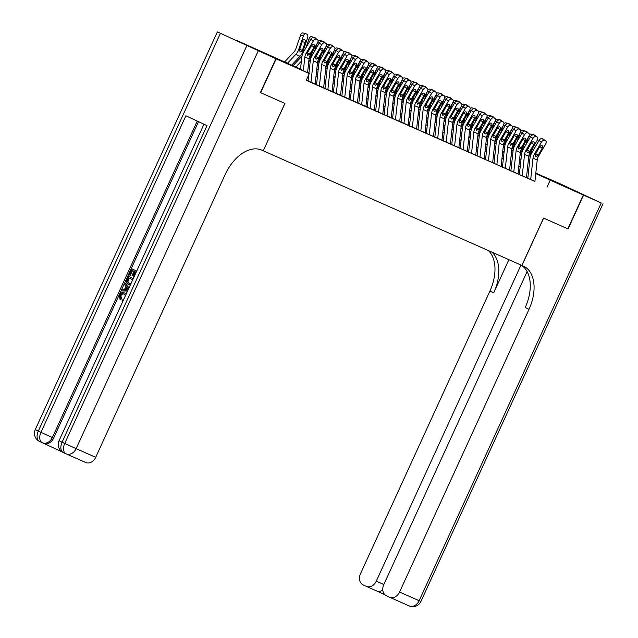 <?xml version="1.0" encoding="UTF-8"?>
<svg xmlns="http://www.w3.org/2000/svg" width="638" height="638" viewBox="0 0 638 638"><rect width="100%" height="100%" fill="white"/><g stroke="black" fill="none" stroke-linecap="round" stroke-linejoin="round"><path stroke-width="0.96" d="M561.025 184.876L542.228 176.2L561.025 184.876M275.823 58.449L257.026 49.764L275.823 58.449M527.116 271.573L383.773 584.663A8.924 6.994 -66.1 0 0 386.397 595.74L389.515 597.192A8.924 6.994 -66.1 0 0 389.611 597.24A8.924 6.994 -66.1 0 0 399.571 592.04L419.134 600.709L601.227 202.972L583.571 195.14L568.083 228.962L543.536 218.076L521.86 265.432L263.271 150.799L284.947 103.444L260.655 92.677L276.142 58.855L237.049 40.601L300.514 69.111M527.371 169.301L528.719 169.899M535.816 173.042L583.315 195.029L535.76 173.608M527.873 178.345L534.899 181.503A5.208 4.083 -66.1 0 0 534.915 181.407L537.228 160.034A7.441 5.83 113.9 0 1 538.448 156.366L545.657 144.005A2.975 1.834 124.2 0 0 545.642 140.791A2.975 1.834 124.2 0 0 545.466 140.695L544.621 140.32A2.975 1.834 124.2 0 0 541.439 142.13L539.006 140.488A2.975 1.834 -55.8 0 1 542.196 138.669L544.621 140.32M519.428 174.597L526.454 177.763M510.974 170.848L518 174.014A5.208 4.083 -66.1 0 0 518.016 173.911L520.329 152.546A7.441 5.83 113.9 0 1 521.549 148.869L528.758 136.516A2.975 1.834 124.2 0 0 528.742 133.302A2.975 1.834 124.2 0 0 528.567 133.206L527.722 132.832A2.975 1.834 124.2 0 0 524.532 134.642L522.107 132.991A2.975 1.834 -55.8 0 1 525.289 131.181L527.722 132.832M502.521 167.108L509.547 170.266A5.208 4.083 -66.1 0 0 509.563 170.163L511.883 148.798A7.441 5.83 113.9 0 1 513.104 145.121L520.313 132.768A2.975 1.834 124.2 0 0 520.289 129.554A2.975 1.834 124.2 0 0 520.114 129.458L519.268 129.083A2.975 1.834 124.2 0 0 516.086 130.894L513.662 129.243A2.975 1.834 -55.8 0 1 516.844 127.433L519.268 129.083M494.075 163.36L501.101 166.518A5.208 4.083 -66.1 0 0 501.109 166.422L503.43 145.057A7.441 5.83 113.9 0 1 504.65 141.381L511.859 129.02A2.975 1.834 124.2 0 0 511.843 125.806A2.975 1.834 124.2 0 0 511.66 125.71L510.815 125.335A2.975 1.834 124.2 0 0 507.633 127.145L505.208 125.503A2.975 1.834 -55.8 0 1 508.39 123.684L510.815 125.335M485.622 159.612L492.648 162.778M477.176 155.871L484.202 159.029M468.723 152.123L475.749 155.281M460.269 148.375L467.295 151.533M451.824 144.627L458.85 147.793M443.37 140.886L450.396 144.044M434.917 137.138L441.943 140.296M426.471 133.39L433.497 136.548M418.018 129.642L425.044 132.808A5.208 4.083 -66.1 0 0 425.06 132.704L427.372 111.339A7.441 5.83 113.9 0 1 428.592 107.662L435.802 95.301A2.975 1.834 124.2 0 0 435.786 92.095A2.975 1.834 124.2 0 0 435.61 91.992L434.765 91.617A2.975 1.834 124.2 0 0 431.583 93.435L429.151 91.784A2.975 1.834 -55.8 0 1 432.333 89.974L434.765 91.617M409.572 125.901L416.598 129.059M401.119 122.153L408.145 125.311A5.208 4.083 -66.1 0 0 408.153 125.215L410.473 103.842A7.441 5.83 113.9 0 1 411.693 100.174L418.903 87.813A2.975 1.834 124.2 0 0 418.887 84.599A2.975 1.834 124.2 0 0 418.703 84.503L417.866 84.128A2.975 1.834 124.2 0 0 414.676 85.939L412.252 84.296A2.975 1.834 -55.8 0 1 415.434 82.477L417.866 84.128M392.665 118.405L399.691 121.571A5.208 4.083 -66.1 0 0 399.707 121.467L402.02 100.102A7.441 5.83 113.9 0 1 403.24 96.426L410.449 84.064A2.975 1.834 124.2 0 0 410.433 80.859A2.975 1.834 124.2 0 0 410.258 80.755L409.413 80.38A2.975 1.834 124.2 0 0 406.231 82.19L403.798 80.547A2.975 1.834 -55.8 0 1 406.988 78.737L409.413 80.38M384.22 114.657L391.246 117.823A5.208 4.083 -66.1 0 0 391.254 117.719L393.574 96.354A7.441 5.83 113.9 0 1 394.794 92.677L402.004 80.324A2.975 1.834 124.2 0 0 401.988 77.11A2.975 1.834 124.2 0 0 401.804 77.007L400.959 76.64A2.975 1.834 124.2 0 0 397.777 78.45L395.353 76.799A2.975 1.834 -55.8 0 1 398.535 74.989L400.959 76.64M375.766 110.916L382.792 114.074A5.208 4.083 -66.1 0 0 382.808 113.971L385.121 92.606A7.441 5.83 113.9 0 1 386.341 88.929L393.55 76.576A2.975 1.834 124.2 0 0 393.534 73.362A2.975 1.834 124.2 0 0 393.359 73.266L392.514 72.892A2.975 1.834 124.2 0 0 389.324 74.702L386.899 73.051A2.975 1.834 -55.8 0 1 390.081 71.241L392.514 72.892M367.313 107.168L374.339 110.326A5.208 4.083 -66.1 0 0 374.354 110.23L376.667 88.857A7.441 5.83 113.9 0 1 377.895 85.189L385.105 72.828A2.975 1.834 124.2 0 0 385.081 69.614A2.975 1.834 124.2 0 0 384.905 69.518L384.06 69.143A2.975 1.834 124.2 0 0 380.878 70.954L378.446 69.311A2.975 1.834 -55.8 0 1 381.636 67.492L384.06 69.143M358.867 103.42L365.893 106.586A5.208 4.083 -66.1 0 0 365.901 106.482L368.222 85.117A7.441 5.83 113.9 0 1 369.442 81.441L376.651 69.079A2.975 1.834 124.2 0 0 376.635 65.873A2.975 1.834 124.2 0 0 376.452 65.77L375.607 65.395A2.975 1.834 124.2 0 0 372.425 67.205L370 65.562A2.975 1.834 -55.8 0 1 373.182 63.752L375.607 65.395M350.414 99.672L357.44 102.838A5.208 4.083 -66.1 0 0 357.455 102.734L359.768 81.369A7.441 5.83 113.9 0 1 360.988 77.692L368.198 65.339A2.975 1.834 124.2 0 0 368.182 62.125A2.975 1.834 124.2 0 0 368.006 62.03L367.161 61.655A2.975 1.834 124.2 0 0 363.971 63.465L361.547 61.814A2.975 1.834 -55.8 0 1 364.729 60.004L367.161 61.655M341.968 95.931L348.994 99.089A5.208 4.083 -66.1 0 0 349.002 98.986L351.323 77.621A7.441 5.83 113.9 0 1 352.543 73.944L359.752 61.591A2.975 1.834 124.2 0 0 359.728 58.377A2.975 1.834 124.2 0 0 359.553 58.281L358.708 57.906A2.975 1.834 124.2 0 0 355.526 59.717L353.101 58.066A2.975 1.834 -55.8 0 1 356.283 56.256L358.708 57.906M333.514 92.183L340.54 95.341A5.208 4.083 -66.1 0 0 340.548 95.245L342.869 73.88A7.441 5.83 113.9 0 1 344.089 70.204L351.299 57.843A2.975 1.834 124.2 0 0 351.283 54.629A2.975 1.834 124.2 0 0 351.099 54.533L350.254 54.158A2.975 1.834 124.2 0 0 347.072 55.969L344.648 54.326A2.975 1.834 -55.8 0 1 347.83 52.507L350.254 54.158M325.061 88.435L332.087 91.601M316.615 84.695L323.641 87.853M308.162 80.946L315.188 84.104M300.498 69.279L309.31 73.561L306.208 80.324L534.915 181.423M527.817 178.185L526.47 177.587M519.364 174.437L518.016 173.847M510.918 170.697L509.571 170.099M502.465 166.949L501.117 166.351M494.019 163.2L492.672 162.602M485.566 159.46L484.218 158.862M477.112 155.712L475.765 155.114M468.667 151.964L467.319 151.365M460.213 148.215L458.866 147.617M451.76 144.475L450.412 143.877M443.314 140.727L441.967 140.129M434.861 136.979L433.513 136.38M426.415 133.23L425.067 132.632M417.962 129.49L416.614 128.892M409.508 125.742L408.161 125.144M401.063 121.994L399.715 121.395M392.609 118.245L391.261 117.655M384.156 114.505L382.808 113.907M375.71 110.757L374.362 110.159M367.257 107.009L365.909 106.41M358.811 103.26L357.463 102.67M350.358 99.52L349.01 98.922M341.904 95.772L340.556 95.174M333.459 92.024L332.111 91.425M325.005 88.275L323.657 87.685M316.552 84.535L315.204 83.937M308.106 80.787L306.758 80.189M306.28 80.173L306.734 80.356M260.655 92.677L284.867 103.412L263.271 150.799M567.828 228.851L583.315 195.029M547.053 187.086L550.147 180.323M309.31 73.561L276.142 58.855M528.663 170.426L527.315 169.828M520.209 166.678L518.861 166.079M511.756 162.929L510.408 162.331M503.31 159.181L501.962 158.591M494.857 155.441L493.509 154.843M486.411 151.692L485.063 151.094M477.958 147.944L476.61 147.346M469.504 144.204L468.156 143.606M461.059 140.456L459.711 139.858M452.605 136.707L451.257 136.109M444.152 132.959L442.804 132.361M435.706 129.219L434.358 128.621M427.253 125.471L425.905 124.873M418.807 121.722L417.459 121.124M410.354 117.974L409.006 117.376M401.9 114.234L400.552 113.636M393.455 110.486L392.107 109.888M385.001 106.737L383.653 106.139M376.548 102.989L375.2 102.399M368.102 99.249L366.754 98.651M359.649 95.501L358.301 94.903M351.195 91.752L349.855 91.154M342.75 88.004L341.402 87.414M334.296 84.264L332.948 83.666M325.851 80.516L324.503 79.917M317.397 76.767L316.049 76.169M308.944 73.019L307.596 72.429M307.62 72.261L308.967 72.852M316.065 76.002L317.413 76.6M324.519 79.75L325.866 80.348M332.972 83.498L334.32 84.096M341.418 87.246L342.766 87.837M349.871 90.987L351.219 91.585M358.317 94.735L359.665 95.333M366.77 98.483L368.118 99.081M375.224 102.224L376.572 102.822M383.669 105.972L385.017 106.57M392.123 109.72L393.471 110.318M400.576 113.468L401.924 114.066M409.022 117.209L410.37 117.807M417.475 120.957L418.823 121.555M425.921 124.705L427.269 125.303M434.374 128.453L435.722 129.051M442.828 132.194L444.176 132.792M451.273 135.942L452.621 136.54M459.727 139.69L461.075 140.288M468.18 143.438L469.528 144.036M476.626 147.179L477.974 147.777M485.079 150.927L486.427 151.525M493.525 154.675L494.873 155.273M501.978 158.423L503.326 159.014M510.432 162.164L511.78 162.762M518.877 165.912L520.225 166.51M303.353 70.778L304.844 57.021A7.441 5.83 113.9 0 1 306.065 53.345L313.274 40.984L310.842 39.341A2.975 1.834 -55.8 0 1 314.032 37.53L316.456 39.173A2.975 1.834 124.2 0 0 313.274 40.984M300.482 69.438L301.806 57.213A11.157 8.749 113.9 0 1 303.632 51.694L310.842 39.341M307.564 72.748L309.063 58.895A7.441 5.83 113.9 0 1 310.291 55.219L317.501 42.858A2.975 1.834 124.2 0 0 317.477 39.652A2.975 1.834 124.2 0 0 317.301 39.548L316.456 39.173M306.734 80.372A5.208 4.083 -66.1 0 0 306.75 80.26L306.91 78.801M317.301 39.548L314.032 37.53M307.077 53.217L307.325 52.842L310.084 53.927L314.048 47.132L311.639 45.497M311.519 45.657L307.301 52.882M310.084 53.927L307.604 55.442L306.974 53.744L311.344 45.936A2.385 1.467 -55.8 0 1 313.888 44.485A2.385 1.467 -55.8 0 1 314.032 44.564A2.385 1.467 -55.8 0 1 314.048 47.132M291.662 65.188L300.012 56.272A11.157 8.749 -66.1 0 0 302.978 51.287L307.636 37.738A2.975 1.834 105.9 0 0 306.91 34.181L306.065 33.806A2.975 1.834 105.9 0 0 305.913 33.75A2.975 1.834 105.9 0 0 303.409 35.864L300.594 35.066A2.975 1.834 -74.1 0 1 303.098 32.953A2.975 1.834 -74.1 0 1 303.249 33.009M287.443 63.314L295.785 54.397A11.157 8.749 -66.1 0 0 298.759 49.413L303.409 35.864M284.548 61.998L293.959 51.933A7.441 5.83 -66.1 0 0 295.944 48.616L300.594 35.066M300.115 52.149L299.541 49.764L302.436 41.255A2.385 1.467 -74.1 0 1 304.438 39.564A2.385 1.467 -74.1 0 1 304.557 39.612A2.385 1.467 -74.1 0 1 305.139 42.459L302.197 50.944L300.043 52.109M299.254 50.083L302.324 41.653A2.385 1.467 105.9 0 0 302.444 41.231M124.625 294.365C123.182 293.576 121.946 294.014 120.901 295.681L121.451 298.696L120.718 299.74L120.04 299.445L119.45 295.147C120.757 292.73 122.432 291.989 124.466 292.922L126.228 293.966M127.696 290.761L121.459 290.968L122.01 289.756L124.386 289.74L125.973 286.279L124.442 284.444L125 283.232L129.043 287.81M127.544 291.087L121.459 290.968M136.173 272.243L134.77 271.589L132.816 275.855L132.082 275.512L134.036 271.246L131.843 270.217L129.65 275.002L128.924 274.667L131.635 268.734L136.699 271.078M135.439 271.9L133.494 276.15L132.816 275.855M132.513 270.528L130.327 275.305L129.65 275.002M198.498 121.667L53.616 438.115A8.924 6.994 113.9 0 1 43.663 443.314A8.924 6.994 113.9 0 1 43.559 443.274L42.491 442.796M43.615 443.29L62.739 452.222M130.455 284.731L128.366 284.381C126.332 283.447 125.838 281.693 126.874 279.133L128.206 276.222L133.27 278.575M130.311 285.05L128.533 284.46M263.183 150.759L261.747 150.121A37.203 23.104 115 0 0 225.142 174.581L95.684 457.326A8.924 6.994 113.9 0 1 85.731 462.526A8.924 6.994 113.9 0 1 85.628 462.486L66.264 453.897M275.887 58.744L217.351 31.9L275.887 58.744L260.4 92.566M258.223 50.912L76.121 448.658L64.717 443.45L62.069 442.214L207.007 125.646L185.881 115.773L40.944 432.341L35.25 429.645L217.351 31.9M131.635 268.734L136.699 271.094M128.206 276.222L133.27 278.591M132.744 279.731L128.413 277.713L127.648 279.388L127.217 281.51L128.9 283.24L131.053 283.431M129.083 278.024L127.895 281.813L129.578 283.543M127.648 279.388L128.326 279.683M127.217 281.51L127.895 281.813M125 283.232L128.884 288.169M127.919 288.615L126.547 286.964L125.279 289.74L128.836 289.716L127.919 288.615M127.066 287.594L126.093 289.732M125.471 295.609L123.947 294.07C122.512 293.273 121.268 293.711 120.231 295.378L120.901 295.681M120.231 295.378L120.773 298.393L121.451 298.696M123.27 300.418L122.687 300.426L123.014 299.19L123.868 299.11M122.687 300.426L123.174 300.642M125.08 293.193L126.053 294.341M120.773 298.393L120.04 299.445M568.083 228.962L543.624 218.116L521.94 265.464L523.375 266.102A37.203 23.104 -65 0 1 523.639 266.221A37.203 23.104 -65 0 1 529.022 309.294L399.571 592.04M520.991 265.057L376.268 581.162A8.924 6.994 -66.1 0 1 366.316 586.362A8.924 6.994 -66.1 0 1 366.212 586.314L363.102 584.863A8.924 6.994 -66.1 0 1 360.478 573.777L489.928 291.032A37.203 23.104 -65 0 0 488.421 250.606M492.034 252.209A37.203 23.104 -65 0 1 493.732 292.81L508.893 259.682M601.227 202.972L562.142 184.709L544.477 176.886L583.571 195.14M520.951 265.025A37.203 23.104 -65 0 1 525.218 307.516L529.022 309.294M366.411 586.402L378.932 591.952L382.808 590.086M310.961 82.246A5.208 4.083 -66.1 0 0 310.977 82.135L313.29 60.762A7.441 5.83 113.9 0 1 314.51 57.093L321.719 44.732L319.295 43.081A2.975 1.834 -55.8 0 1 322.477 41.271L324.909 42.921A2.975 1.834 124.2 0 0 321.719 44.732M308.912 73.37L310.251 60.953A11.157 8.749 113.9 0 1 312.086 55.442L319.295 43.081M308.066 81.146L308.76 74.758M315.188 84.12A5.208 4.083 -66.1 0 0 315.204 84.001L317.517 62.636A7.441 5.83 113.9 0 1 318.737 58.959L325.946 46.606A2.975 1.834 124.2 0 0 325.93 43.392A2.975 1.834 124.2 0 0 325.755 43.296L324.909 42.921M325.755 43.296L322.477 41.271M315.531 56.965L315.778 56.591L318.529 57.675L322.501 50.88L320.093 49.246M319.965 49.405L315.754 56.63M318.529 57.675L316.049 59.19L315.427 57.492L319.798 49.676A2.385 1.467 -55.8 0 1 322.342 48.233A2.385 1.467 -55.8 0 1 322.485 48.305A2.385 1.467 -55.8 0 1 322.501 50.88M319.415 85.994A5.208 4.083 -66.1 0 0 319.423 85.875L321.743 64.51A7.441 5.83 113.9 0 1 322.964 60.833L330.173 48.48L327.749 46.829A2.975 1.834 -55.8 0 1 330.931 45.019L333.355 46.67A2.975 1.834 124.2 0 0 330.173 48.48M316.52 84.894L318.705 64.701A11.157 8.749 113.9 0 1 320.539 59.19L327.749 46.829M323.633 87.869A5.208 4.083 -66.1 0 0 323.649 87.749L325.97 66.384A7.441 5.83 113.9 0 1 327.19 62.707L334.4 50.354A2.975 1.834 124.2 0 0 334.384 47.14A2.975 1.834 124.2 0 0 334.2 47.045L333.355 46.67M334.2 47.045L330.931 45.019M323.976 60.714L324.224 60.339L326.983 61.423L330.947 54.621L328.538 52.986M328.418 53.153L324.2 60.379M326.983 61.423L324.503 62.931L323.873 61.24L328.243 53.425A2.385 1.467 -55.8 0 1 330.795 51.973A2.385 1.467 -55.8 0 1 330.931 52.053A2.385 1.467 -55.8 0 1 330.947 54.621M327.86 89.743A5.208 4.083 -66.1 0 0 327.876 89.623L330.197 68.258A7.441 5.83 113.9 0 1 331.417 64.582L338.626 52.228L336.194 50.577A2.975 1.834 -55.8 0 1 339.384 48.767L341.809 50.41A2.975 1.834 124.2 0 0 338.626 52.228M324.965 88.642L327.158 68.449A11.157 8.749 113.9 0 1 328.985 62.931L336.194 50.577L334.543 50.091M332.087 91.617A5.208 4.083 -66.1 0 0 332.103 91.497L334.416 70.132A7.441 5.83 113.9 0 1 335.636 66.456L342.845 54.094A2.975 1.834 124.2 0 0 342.829 50.888A2.975 1.834 124.2 0 0 342.654 50.785L341.809 50.41M342.654 50.785L339.384 48.767M332.43 64.462L332.677 64.079L335.436 65.164L339.4 58.369L336.992 56.734M336.872 56.902L332.653 64.127M335.436 65.164L332.948 66.679L332.326 64.988L336.697 57.173A2.385 1.467 -55.8 0 1 339.241 55.721A2.385 1.467 -55.8 0 1 339.384 55.801A2.385 1.467 -55.8 0 1 339.4 58.369M336.314 93.483A5.208 4.083 -66.1 0 0 336.33 93.371L338.642 72.006A7.441 5.83 113.9 0 1 339.863 68.33L347.072 55.969M333.419 92.382L335.604 72.19A11.157 8.749 113.9 0 1 337.438 66.679L344.648 54.326L342.989 53.839M351.099 54.533L347.83 52.507M340.875 68.202L341.131 67.827L343.882 68.912L347.854 62.117L345.445 60.482M345.317 60.642L341.107 67.867M343.882 68.912L341.402 70.427L340.772 68.729L345.142 60.913A2.385 1.467 -55.8 0 1 347.694 59.47A2.385 1.467 -55.8 0 1 347.838 59.549A2.385 1.467 -55.8 0 1 347.854 62.117M309.015 59.382A11.157 8.749 -66.1 0 0 311.432 55.035L312.915 50.705M300.115 68.936L300.586 68.425M295.888 67.062L301.375 61.2M306.033 47.587L309.047 38.814A2.975 1.834 -74.1 0 1 311.551 36.701A2.975 1.834 -74.1 0 1 311.703 36.749M292.978 65.77L301.957 56.16M310.818 54.278L310.228 55.323M313.864 37.467A2.975 1.834 105.9 0 1 314.367 37.498A2.975 1.834 105.9 0 1 314.51 37.554L315.355 37.929A2.975 1.834 105.9 0 1 316.089 38.703M317.461 63.13A11.157 8.749 -66.1 0 0 319.885 58.784L321.369 54.453M308.569 72.676L309.039 72.174M308.226 66.655L309.821 64.948M314.478 51.335L317.245 43.296M308.768 61.671L310.411 59.908M319.271 58.018L318.673 59.071M322.318 41.215A2.975 1.834 105.9 0 1 322.812 41.247A2.975 1.834 105.9 0 1 322.964 41.295L323.809 41.669A2.975 1.834 105.9 0 1 324.535 42.451M318.011 41.51A2.975 1.834 -74.1 0 1 319.997 40.441A2.975 1.834 -74.1 0 1 320.148 40.497M325.914 66.878A11.157 8.749 -66.1 0 0 328.331 62.532L329.822 58.202M317.014 76.424L317.493 75.922M316.679 70.403L318.274 68.697M322.932 55.083L325.691 47.045M317.214 65.411L318.864 63.656M327.717 61.766L327.127 62.819M330.763 44.963A2.975 1.834 105.9 0 1 331.266 44.987A2.975 1.834 105.9 0 1 331.417 45.043L332.262 45.418A2.975 1.834 105.9 0 1 332.988 46.191M326.465 45.258A2.975 1.834 -74.1 0 1 328.45 44.189A2.975 1.834 -74.1 0 1 328.602 44.245M334.368 70.619A11.157 8.749 -66.1 0 0 336.784 66.272L338.268 61.942M325.468 80.173L325.938 79.67M325.125 74.144L326.72 72.437M331.385 58.832L334.145 50.793M325.667 69.159L327.31 67.405M336.17 65.515L335.58 66.567M339.217 48.703A2.975 1.834 105.9 0 1 339.719 48.735A2.975 1.834 105.9 0 1 339.863 48.791L340.708 49.166A2.975 1.834 105.9 0 1 341.442 49.939M334.91 49.006A2.975 1.834 -74.1 0 1 336.904 47.938A2.975 1.834 -74.1 0 1 337.047 47.994M344.759 97.231A5.208 4.083 -66.1 0 0 344.775 97.12L347.096 75.747A7.441 5.83 113.9 0 1 348.316 72.078L355.526 59.717M341.864 96.131L344.057 75.938A11.157 8.749 113.9 0 1 345.892 70.427L353.101 58.066L351.442 57.58M359.553 58.281L356.283 56.256M349.329 71.95L349.576 71.576L352.336 72.66L356.299 65.866L353.891 64.223M353.771 64.39L349.552 71.615M352.336 72.66L349.855 74.175L349.225 72.477L353.596 64.661A2.385 1.467 -55.8 0 1 356.14 63.21A2.385 1.467 -55.8 0 1 356.283 63.29A2.385 1.467 -55.8 0 1 356.299 65.866M342.813 74.367A11.157 8.749 -66.1 0 0 345.238 70.02L346.721 65.69M333.921 83.921L334.392 83.411M333.578 77.892L335.173 76.185M339.831 62.572L342.59 54.533M334.121 72.907L335.763 71.145M344.616 69.255L344.026 70.308M347.662 52.452A2.975 1.834 105.9 0 1 348.165 52.483A2.975 1.834 105.9 0 1 348.316 52.539L349.161 52.914A2.975 1.834 105.9 0 1 349.887 53.688M343.364 52.755A2.975 1.834 -74.1 0 1 345.349 51.686A2.975 1.834 -74.1 0 1 345.501 51.734M353.213 100.979A5.208 4.083 -66.1 0 0 353.229 100.86L355.541 79.495A7.441 5.83 113.9 0 1 356.77 75.818L363.971 63.465M350.318 99.879L352.511 79.686A11.157 8.749 113.9 0 1 354.337 74.175L361.547 61.814L359.888 61.328M368.006 62.03L364.729 60.004M357.782 75.699L358.03 75.324L360.789 76.408L364.753 69.606L362.344 67.971M362.224 68.138L358.006 75.364M360.789 76.408L358.301 77.916L357.679 76.225L362.049 68.41A2.385 1.467 -55.8 0 1 364.593 66.958A2.385 1.467 -55.8 0 1 364.737 67.038A2.385 1.467 -55.8 0 1 364.753 69.606M351.267 78.115A11.157 8.749 -66.1 0 0 353.683 73.769L355.175 69.438M342.367 87.661L342.837 87.159M342.024 81.64L343.627 79.933M348.284 66.32L351.044 58.281M342.566 76.656L344.217 74.893M353.069 73.003L352.479 74.056M356.116 56.2A2.975 1.834 105.9 0 1 356.618 56.232A2.975 1.834 105.9 0 1 356.77 56.28L357.615 56.654A2.975 1.834 105.9 0 1 358.341 57.436M351.817 56.495A2.975 1.834 -74.1 0 1 353.803 55.426A2.975 1.834 -74.1 0 1 353.954 55.482M361.666 104.728A5.208 4.083 -66.1 0 0 361.674 104.608L363.995 83.243A7.441 5.83 113.9 0 1 365.215 79.567L372.425 67.205M358.771 103.619L360.956 83.434A11.157 8.749 113.9 0 1 362.791 77.916L370 65.562L368.341 65.076M376.452 65.77L373.182 63.752M366.228 79.447L366.483 79.064L369.235 80.149L373.198 73.354L370.79 71.719M370.67 71.887L366.459 79.112M369.235 80.149L366.754 81.664L366.124 79.973L370.495 72.158A2.385 1.467 -55.8 0 1 373.047 70.706A2.385 1.467 -55.8 0 1 373.19 70.786A2.385 1.467 -55.8 0 1 373.198 73.354M359.72 81.863A11.157 8.749 -66.1 0 0 362.137 77.509L363.62 73.187M350.82 91.409L351.291 90.907M350.477 85.388L352.072 83.682M356.738 70.068L359.497 62.03M351.02 80.396L352.662 78.641M361.523 76.751L360.925 77.804M364.569 59.948A2.975 1.834 105.9 0 1 365.064 59.972A2.975 1.834 105.9 0 1 365.215 60.028L366.06 60.403A2.975 1.834 105.9 0 1 366.786 61.176M360.263 60.243A2.975 1.834 -74.1 0 1 362.248 59.175A2.975 1.834 -74.1 0 1 362.4 59.23M370.112 108.468A5.208 4.083 -66.1 0 0 370.128 108.356L372.448 86.991A7.441 5.83 113.9 0 1 373.669 83.315L380.878 70.954M367.217 107.367L369.41 87.175A11.157 8.749 113.9 0 1 371.236 81.664L378.446 69.311L376.795 68.824M384.905 69.518L381.636 67.492M374.681 83.187L374.929 82.812L377.688 83.897L381.652 77.102L379.243 75.467M379.124 75.627L374.929 82.812M377.688 83.897L375.208 85.412L374.578 83.714L378.948 75.898A2.385 1.467 -55.8 0 1 381.492 74.455A2.385 1.467 -55.8 0 1 381.636 74.534A2.385 1.467 -55.8 0 1 381.652 77.102M368.166 85.604A11.157 8.749 -66.1 0 0 370.582 81.257L372.074 76.927M359.266 95.158L359.744 94.647M358.931 89.129L360.526 87.422M365.183 73.817L367.943 65.77M359.465 84.144L361.116 82.39M369.968 80.5L369.378 81.544M373.015 63.688A2.975 1.834 105.9 0 1 373.517 63.72A2.975 1.834 105.9 0 1 373.669 63.776L374.514 64.151A2.975 1.834 105.9 0 1 375.24 64.924M368.716 63.991A2.975 1.834 -74.1 0 1 370.702 62.923A2.975 1.834 -74.1 0 1 370.853 62.979M378.565 112.216A5.208 4.083 -66.1 0 0 378.581 112.097L380.894 90.732A7.441 5.83 113.9 0 1 382.114 87.055L389.324 74.702M375.67 111.116L377.856 90.923A11.157 8.749 113.9 0 1 379.69 85.412L386.899 73.051L385.24 72.565M393.359 73.266L390.081 71.241M383.135 86.935L383.382 86.561L386.134 87.645L390.105 80.843L387.697 79.208M387.569 79.375L383.382 86.561M386.134 87.645L383.653 89.16L383.031 87.462L387.402 79.646A2.385 1.467 -55.8 0 1 389.946 78.195A2.385 1.467 -55.8 0 1 390.089 78.275A2.385 1.467 -55.8 0 1 390.105 80.843M376.619 89.352A11.157 8.749 -66.1 0 0 379.036 85.006L380.519 80.675M367.719 98.906L368.19 98.396M367.376 92.877L368.979 91.17M373.637 77.557L376.396 69.518M367.919 87.892L369.561 86.13M378.422 84.24L377.832 85.293M381.468 67.437A2.975 1.834 105.9 0 1 381.971 67.468A2.975 1.834 105.9 0 1 382.122 67.524L382.959 67.899A2.975 1.834 105.9 0 1 383.693 68.673M377.162 67.732A2.975 1.834 -74.1 0 1 379.155 66.663A2.975 1.834 -74.1 0 1 379.307 66.719M387.019 115.964A5.208 4.083 -66.1 0 0 387.027 115.845L389.347 94.48A7.441 5.83 113.9 0 1 390.568 90.803L397.777 78.45M384.124 114.864L386.309 94.671A11.157 8.749 113.9 0 1 388.143 89.16L395.353 76.799L393.694 76.313M401.804 77.007L398.535 74.989M391.58 90.684L391.836 90.309L394.587 91.386L398.551 84.591L396.142 82.956M396.023 83.123L391.836 90.309M394.587 91.386L392.107 92.901L391.477 91.21L395.847 83.395A2.385 1.467 -55.8 0 1 398.399 81.943A2.385 1.467 -55.8 0 1 398.535 82.023A2.385 1.467 -55.8 0 1 398.551 84.591M385.065 93.1A11.157 8.749 -66.1 0 0 387.489 88.754L388.973 84.423M376.173 102.646L376.643 102.144M375.83 96.625L377.425 94.918M382.082 81.305L384.85 73.266M376.372 91.641L378.015 89.878M386.875 87.988L386.277 89.041M389.922 71.185A2.975 1.834 105.9 0 1 390.416 71.217A2.975 1.834 105.9 0 1 390.568 71.265L391.413 71.639A2.975 1.834 105.9 0 1 392.139 72.421M385.615 71.48A2.975 1.834 -74.1 0 1 387.601 70.411A2.975 1.834 -74.1 0 1 387.752 70.467M395.464 119.713A5.208 4.083 -66.1 0 0 395.48 119.593L397.801 98.228A7.441 5.83 113.9 0 1 399.021 94.552L406.231 82.19M392.569 118.604L394.762 98.419A11.157 8.749 113.9 0 1 396.589 92.901L403.798 80.547L402.147 80.061M410.258 80.755L406.988 78.737M400.034 94.432L400.281 94.049L403.041 95.134L407.004 88.339L404.596 86.704M404.476 86.872L400.281 94.049M403.041 95.134L400.552 96.649L399.93 94.958L404.301 87.143A2.385 1.467 -55.8 0 1 406.845 85.691A2.385 1.467 -55.8 0 1 406.988 85.771A2.385 1.467 -55.8 0 1 407.004 88.339M393.518 96.848A11.157 8.749 -66.1 0 0 395.935 92.494L397.426 88.172M384.618 106.394L385.097 105.892M384.283 100.373L385.878 98.667M390.536 85.053L393.295 77.015M384.818 95.381L386.469 93.627M395.321 91.736L394.731 92.789M398.367 74.925A2.975 1.834 105.9 0 1 398.87 74.957A2.975 1.834 105.9 0 1 399.021 75.013L399.866 75.388A2.975 1.834 105.9 0 1 400.592 76.161M394.069 75.228A2.975 1.834 -74.1 0 1 396.054 74.16A2.975 1.834 -74.1 0 1 396.206 74.215M403.918 123.453A5.208 4.083 -66.1 0 0 403.934 123.341L406.246 101.976A7.441 5.83 113.9 0 1 407.467 98.3L414.676 85.939M401.023 122.352L403.208 102.16A11.157 8.749 113.9 0 1 405.042 96.649L412.252 84.296L410.593 83.809M418.703 84.503L415.434 82.477M408.48 98.172L408.735 97.797L411.486 98.882L415.458 92.087L413.049 90.452M412.922 90.612L408.735 97.797M411.486 98.882L409.006 100.397L408.376 98.699L412.746 90.883A2.385 1.467 -55.8 0 1 415.298 89.44A2.385 1.467 -55.8 0 1 415.442 89.519A2.385 1.467 -55.8 0 1 415.458 92.087M401.972 100.589A11.157 8.749 -66.1 0 0 404.388 96.242L405.872 91.912M393.072 110.143L393.542 109.632M392.729 104.114L394.324 102.407M398.989 88.802L401.749 80.755M393.271 99.129L394.914 97.375M403.774 95.485L403.184 96.529M406.821 78.673A2.975 1.834 105.9 0 1 407.323 78.705A2.975 1.834 105.9 0 1 407.467 78.761L408.312 79.136A2.975 1.834 105.9 0 1 409.046 79.909M402.514 78.976A2.975 1.834 -74.1 0 1 404.508 77.908A2.975 1.834 -74.1 0 1 404.651 77.964M412.371 127.201A5.208 4.083 -66.1 0 0 412.379 127.082L414.7 105.717A7.441 5.83 113.9 0 1 415.92 102.04L423.13 89.687L420.705 88.036A2.975 1.834 -55.8 0 1 423.887 86.226L426.312 87.877A2.975 1.834 124.2 0 0 423.13 89.687M409.468 126.101L411.662 105.908A11.157 8.749 113.9 0 1 413.496 100.397L420.705 88.036L419.046 87.55M416.59 129.075A5.208 4.083 -66.1 0 0 416.606 128.956L418.927 107.591A7.441 5.83 113.9 0 1 420.147 103.914L427.356 91.561A2.975 1.834 124.2 0 0 427.332 88.347A2.975 1.834 124.2 0 0 427.157 88.251L426.312 87.877M427.157 88.251L423.887 86.226M416.933 101.92L417.18 101.546L419.94 102.63L423.903 95.828L421.495 94.193M421.375 94.36L417.18 101.546M419.94 102.63L417.459 104.146L416.829 102.447L421.2 94.631A2.385 1.467 -55.8 0 1 423.744 93.18A2.385 1.467 -55.8 0 1 423.887 93.26A2.385 1.467 -55.8 0 1 423.903 95.828M410.417 104.337A11.157 8.749 -66.1 0 0 412.842 99.991L414.325 95.66M401.525 113.883L401.996 113.381M401.182 107.862L402.777 106.155M407.435 92.542L410.194 84.503M401.725 102.877L403.368 101.115M412.22 99.225L411.63 100.278M415.266 82.422A2.975 1.834 105.9 0 1 415.769 82.454A2.975 1.834 105.9 0 1 415.92 82.509L416.766 82.884A2.975 1.834 105.9 0 1 417.491 83.658M410.968 82.717A2.975 1.834 -74.1 0 1 412.953 81.648A2.975 1.834 -74.1 0 1 413.105 81.704M420.817 130.95A5.208 4.083 -66.1 0 0 420.833 130.83L423.146 109.465A7.441 5.83 113.9 0 1 424.374 105.788L431.583 93.435M417.922 129.849L420.115 109.656A11.157 8.749 113.9 0 1 421.941 104.146L429.151 91.784M435.61 91.992L432.333 89.974M425.386 105.669L425.634 105.294L428.393 106.371L432.357 99.576L429.948 97.941M429.829 98.108L425.634 105.294M428.393 106.371L425.905 107.886L425.283 106.195L429.653 98.38A2.385 1.467 -55.8 0 1 432.197 96.928A2.385 1.467 -55.8 0 1 432.341 97.008A2.385 1.467 -55.8 0 1 432.357 99.576M418.871 108.085A11.157 8.749 -66.1 0 0 421.287 103.739L422.779 99.408M409.971 117.631L410.441 117.129M409.628 111.61L411.231 109.903M415.888 96.29L418.648 88.251M410.17 106.618L411.821 104.863M420.673 102.973L420.083 104.026M423.72 86.17A2.975 1.834 105.9 0 1 424.222 86.194A2.975 1.834 105.9 0 1 424.374 86.25L425.219 86.624A2.975 1.834 105.9 0 1 425.945 87.406M419.421 86.465A2.975 1.834 -74.1 0 1 421.407 85.396A2.975 1.834 -74.1 0 1 421.559 85.452M429.27 134.698A5.208 4.083 -66.1 0 0 429.278 134.578L431.599 113.213A7.441 5.83 113.9 0 1 432.819 109.537L440.029 97.175L437.604 95.533A2.975 1.834 -55.8 0 1 440.786 93.722L443.211 95.365A2.975 1.834 124.2 0 0 440.029 97.175M426.375 133.589L428.561 113.404A11.157 8.749 113.9 0 1 430.395 107.886L437.604 95.533M433.497 136.564A5.208 4.083 -66.1 0 0 433.505 136.452L435.826 115.087A7.441 5.83 113.9 0 1 437.046 111.411L444.255 99.049A2.975 1.834 124.2 0 0 444.239 95.844A2.975 1.834 124.2 0 0 444.056 95.74L443.211 95.365M444.056 95.74L440.786 93.722M433.832 109.417L434.087 109.034L436.839 110.119L440.802 103.324L438.394 101.689M438.274 101.849L434.063 109.074M436.839 110.119L434.358 111.634L433.728 109.935L438.099 102.128A2.385 1.467 -55.8 0 1 440.651 100.676A2.385 1.467 -55.8 0 1 440.794 100.756A2.385 1.467 -55.8 0 1 440.802 103.324M427.324 111.833A11.157 8.749 -66.1 0 0 429.741 107.479L431.224 103.157M418.424 121.379L418.895 120.877M418.081 115.358L419.676 113.652M424.342 100.038L427.101 92M418.624 110.366L420.267 108.612M429.127 106.721L428.537 107.774M432.173 89.91A2.975 1.834 105.9 0 1 432.668 89.942A2.975 1.834 105.9 0 1 432.819 89.998L433.665 90.373A2.975 1.834 105.9 0 1 434.39 91.146M427.867 90.213A2.975 1.834 -74.1 0 1 429.853 89.145A2.975 1.834 -74.1 0 1 430.004 89.2M437.716 138.438A5.208 4.083 -66.1 0 0 437.732 138.326L440.053 116.961A7.441 5.83 113.9 0 1 441.273 113.285L448.482 100.924L446.05 99.273A2.975 1.834 -55.8 0 1 449.24 97.462L451.664 99.113A2.975 1.834 124.2 0 0 448.482 100.924M434.821 137.337L437.014 117.145A11.157 8.749 113.9 0 1 438.848 111.634L446.05 99.273M441.943 140.312A5.208 4.083 -66.1 0 0 441.959 140.201L444.271 118.828A7.441 5.83 113.9 0 1 445.499 115.151L452.709 102.798A2.975 1.834 124.2 0 0 452.685 99.584A2.975 1.834 124.2 0 0 452.509 99.488L451.664 99.113M452.509 99.488L449.24 97.462M442.286 113.157L442.533 112.782L445.292 113.867L449.256 107.072L446.847 105.437M446.728 105.597L442.509 112.822M445.292 113.867L442.812 115.382L442.182 113.684L446.552 105.868A2.385 1.467 -55.8 0 1 449.096 104.425A2.385 1.467 -55.8 0 1 449.24 104.504A2.385 1.467 -55.8 0 1 449.256 107.072M435.77 115.574A11.157 8.749 -66.1 0 0 438.186 111.227L439.678 106.897M426.87 125.128L427.348 124.617M426.535 119.099L428.13 117.392M432.787 103.787L435.547 95.74M427.069 114.114L428.72 112.36M437.572 110.47L436.982 111.514M440.619 93.658A2.975 1.834 105.9 0 1 441.121 93.69A2.975 1.834 105.9 0 1 441.273 93.746L442.118 94.121A2.975 1.834 105.9 0 1 442.844 94.895M436.32 93.961A2.975 1.834 -74.1 0 1 438.306 92.893A2.975 1.834 -74.1 0 1 438.458 92.941M446.169 142.186A5.208 4.083 -66.1 0 0 446.185 142.067L448.498 120.702A7.441 5.83 113.9 0 1 449.718 117.025L456.928 104.672L454.503 103.021A2.975 1.834 -55.8 0 1 457.685 101.211L460.118 102.862A2.975 1.834 124.2 0 0 456.928 104.672M443.274 141.086L445.468 120.893A11.157 8.749 113.9 0 1 447.294 115.382L454.503 103.021M450.396 144.06A5.208 4.083 -66.1 0 0 450.412 143.941L452.725 122.576A7.441 5.83 113.9 0 1 453.945 118.899L461.154 106.546A2.975 1.834 124.2 0 0 461.138 103.332A2.975 1.834 124.2 0 0 460.963 103.236L460.118 102.862M460.963 103.236L457.685 101.211M450.739 116.906L450.986 116.531L453.738 117.615L457.709 110.813L455.301 109.178M455.173 109.345L450.962 116.571M453.738 117.615L451.257 119.123L450.635 117.432L455.006 109.616A2.385 1.467 -55.8 0 1 457.55 108.165A2.385 1.467 -55.8 0 1 457.693 108.245A2.385 1.467 -55.8 0 1 457.709 110.813M444.223 119.322A11.157 8.749 -66.1 0 0 446.64 114.976L448.123 110.645M435.323 128.868L435.794 128.366M434.98 122.847L436.583 121.14M441.241 107.527L444 99.488M435.523 117.863L437.166 116.1M446.026 114.21L445.436 115.263M449.072 97.407A2.975 1.834 105.9 0 1 449.575 97.439A2.975 1.834 105.9 0 1 449.726 97.494L450.564 97.869A2.975 1.834 105.9 0 1 451.297 98.643M444.766 97.702A2.975 1.834 -74.1 0 1 446.76 96.633A2.975 1.834 -74.1 0 1 446.911 96.689M454.623 145.935A5.208 4.083 -66.1 0 0 454.631 145.815L456.952 124.45A7.441 5.83 113.9 0 1 458.172 120.773L465.381 108.42L462.957 106.769A2.975 1.834 -55.8 0 1 466.139 104.959L468.563 106.602A2.975 1.834 124.2 0 0 465.381 108.42M451.728 144.834L453.913 124.641A11.157 8.749 113.9 0 1 455.747 119.123L462.957 106.769M458.842 147.809A5.208 4.083 -66.1 0 0 458.858 147.689L461.178 126.324A7.441 5.83 113.9 0 1 462.398 122.648L469.608 110.286A2.975 1.834 124.2 0 0 469.592 107.08A2.975 1.834 124.2 0 0 469.409 106.977L468.563 106.602M469.409 106.977L466.139 104.959M459.185 120.654L459.44 120.279L462.191 121.356L466.155 114.561L463.746 112.926M463.627 113.093L459.408 120.319M462.191 121.356L459.711 122.871L459.081 121.18L463.451 113.365A2.385 1.467 -55.8 0 1 466.003 111.913A2.385 1.467 -55.8 0 1 466.139 111.993A2.385 1.467 -55.8 0 1 466.155 114.561M452.669 123.07A11.157 8.749 -66.1 0 0 455.093 118.724L456.577 114.393M443.777 132.616L444.247 132.114M443.434 126.595L445.029 124.888M449.686 111.275L452.454 103.236M443.976 121.603L445.619 119.848M454.479 117.958L453.881 119.011M457.526 101.155A2.975 1.834 105.9 0 1 458.02 101.179A2.975 1.834 105.9 0 1 458.172 101.235L459.017 101.609A2.975 1.834 105.9 0 1 459.743 102.383M453.219 101.45A2.975 1.834 -74.1 0 1 455.205 100.381A2.975 1.834 -74.1 0 1 455.357 100.437M463.068 149.675A5.208 4.083 -66.1 0 0 463.084 149.563L465.405 128.198A7.441 5.83 113.9 0 1 466.625 124.522L473.835 112.16L471.402 110.518A2.975 1.834 -55.8 0 1 474.592 108.707L477.017 110.35A2.975 1.834 124.2 0 0 473.835 112.16M460.173 148.574L462.367 128.39A11.157 8.749 113.9 0 1 464.193 122.871L471.402 110.518M467.295 151.549A5.208 4.083 -66.1 0 0 467.311 151.437L469.624 130.072A7.441 5.83 113.9 0 1 470.844 126.396L478.053 114.035A2.975 1.834 124.2 0 0 478.037 110.829A2.975 1.834 124.2 0 0 477.862 110.725L477.017 110.35M477.862 110.725L474.592 108.707M467.638 124.394L467.885 124.019L470.645 125.104L474.608 118.309L472.2 116.674M472.08 116.834L467.861 124.059M470.645 125.104L468.156 126.619L467.534 124.92L471.905 117.113A2.385 1.467 -55.8 0 1 474.449 115.661A2.385 1.467 -55.8 0 1 474.592 115.741A2.385 1.467 -55.8 0 1 474.608 118.309M461.122 126.818A11.157 8.749 -66.1 0 0 463.539 122.464L465.03 118.142M452.222 136.365L452.701 135.862M451.887 130.343L453.482 128.629M458.14 115.023L460.899 106.985M452.422 125.351L454.073 123.597M462.925 121.706L462.335 122.759M465.971 104.895A2.975 1.834 105.9 0 1 466.474 104.927A2.975 1.834 105.9 0 1 466.625 104.983L467.471 105.358A2.975 1.834 105.9 0 1 468.196 106.131M461.673 105.198A2.975 1.834 -74.1 0 1 463.659 104.13A2.975 1.834 -74.1 0 1 463.81 104.185M471.522 153.423A5.208 4.083 -66.1 0 0 471.538 153.311L473.851 131.938A7.441 5.83 113.9 0 1 475.071 128.27L482.28 115.909L479.856 114.258A2.975 1.834 -55.8 0 1 483.038 112.448L485.47 114.098A2.975 1.834 124.2 0 0 482.28 115.909M468.627 152.322L470.812 132.13A11.157 8.749 113.9 0 1 472.646 126.619L479.856 114.258L478.197 113.771M475.749 155.297A5.208 4.083 -66.1 0 0 475.757 155.178L478.077 133.813A7.441 5.83 113.9 0 1 479.298 130.136L486.507 117.783A2.975 1.834 124.2 0 0 486.491 114.569A2.975 1.834 124.2 0 0 486.308 114.473L485.47 114.098M486.308 114.473L483.038 112.448M476.084 128.142L476.339 127.767L479.09 128.852L483.062 122.057L480.653 120.422M480.526 120.582L476.315 127.807M479.09 128.852L476.61 130.367L475.98 128.669L480.35 120.853A2.385 1.467 -55.8 0 1 482.902 119.41A2.385 1.467 -55.8 0 1 483.046 119.481A2.385 1.467 -55.8 0 1 483.062 122.057M469.576 130.559A11.157 8.749 -66.1 0 0 471.992 126.212L473.476 121.882M460.676 140.113L461.146 139.602M460.333 134.084L461.928 132.377M466.593 118.772L469.353 110.725M460.875 129.099L462.518 127.337M471.378 125.455L470.788 126.499M474.425 108.643A2.975 1.834 105.9 0 1 474.927 108.675A2.975 1.834 105.9 0 1 475.071 108.731L475.916 109.106A2.975 1.834 105.9 0 1 476.65 109.88M470.118 108.946A2.975 1.834 -74.1 0 1 472.112 107.878A2.975 1.834 -74.1 0 1 472.256 107.926M479.975 157.171A5.208 4.083 -66.1 0 0 479.983 157.052L482.304 135.687A7.441 5.83 113.9 0 1 483.524 132.01L490.734 119.657L488.309 118.006A2.975 1.834 -55.8 0 1 491.491 116.196L493.916 117.847A2.975 1.834 124.2 0 0 490.734 119.657M477.072 156.071L479.266 135.878A11.157 8.749 113.9 0 1 481.1 130.367L488.309 118.006L486.65 117.52M484.194 159.045A5.208 4.083 -66.1 0 0 484.21 158.926L486.531 137.561A7.441 5.83 113.9 0 1 487.751 133.884L494.96 121.531A2.975 1.834 124.2 0 0 494.936 118.317A2.975 1.834 124.2 0 0 494.761 118.221L493.916 117.847M494.761 118.221L491.491 116.196M484.537 131.891L484.784 131.516L487.544 132.6L491.507 125.798L489.099 124.163M488.979 124.33L484.76 131.556M487.544 132.6L485.063 134.108L484.433 132.417L488.804 124.601A2.385 1.467 -55.8 0 1 491.348 123.15A2.385 1.467 -55.8 0 1 491.491 123.23A2.385 1.467 -55.8 0 1 491.507 125.798M478.021 134.307A11.157 8.749 -66.1 0 0 480.446 129.961L481.929 125.63M469.129 143.853L469.6 143.351M468.786 137.832L470.381 136.125M475.039 122.512L477.798 114.473M469.329 132.848L470.972 131.085M479.824 129.195L479.234 130.248M482.87 112.392A2.975 1.834 105.9 0 1 483.373 112.424A2.975 1.834 105.9 0 1 483.524 112.471L484.37 112.846A2.975 1.834 105.9 0 1 485.095 113.628M478.572 112.687A2.975 1.834 -74.1 0 1 480.558 111.618A2.975 1.834 -74.1 0 1 480.709 111.674M488.421 160.92A5.208 4.083 -66.1 0 0 488.437 160.8L490.75 139.435A7.441 5.83 113.9 0 1 491.978 135.758L499.187 123.405L496.755 121.754A2.975 1.834 -55.8 0 1 499.945 119.944L502.369 121.587A2.975 1.834 124.2 0 0 499.187 123.405M485.526 159.819L487.719 139.626A11.157 8.749 113.9 0 1 489.545 134.108L496.755 121.754L495.096 121.268M492.648 162.794A5.208 4.083 -66.1 0 0 492.664 162.674L494.976 141.309A7.441 5.83 113.9 0 1 496.197 137.633L503.406 125.271A2.975 1.834 124.2 0 0 503.39 122.065A2.975 1.834 124.2 0 0 503.215 121.962L502.369 121.587M503.215 121.962L499.945 119.944M492.991 135.639L493.238 135.256L495.997 136.341L499.961 129.546L497.552 127.911M497.433 128.078L493.238 135.256M495.997 136.341L493.509 137.856L492.887 136.165L497.257 128.35A2.385 1.467 -55.8 0 1 499.801 126.898A2.385 1.467 -55.8 0 1 499.945 126.978A2.385 1.467 -55.8 0 1 499.961 129.546M486.475 138.055A11.157 8.749 -66.1 0 0 488.891 133.709L490.383 129.378M477.575 147.601L478.045 147.099M477.232 141.58L478.835 139.874M483.492 126.26L486.252 118.221M477.774 136.588L479.425 134.833M488.277 132.943L487.687 133.996M491.324 116.14A2.975 1.834 105.9 0 1 491.826 116.164A2.975 1.834 105.9 0 1 491.978 116.22L492.823 116.594A2.975 1.834 105.9 0 1 493.549 117.368M487.025 116.435A2.975 1.834 -74.1 0 1 489.011 115.366A2.975 1.834 -74.1 0 1 489.163 115.422M496.874 164.66A5.208 4.083 -66.1 0 0 496.882 164.548L499.203 143.183A7.441 5.83 113.9 0 1 500.423 139.507L507.633 127.145M493.979 163.559L496.165 143.367A11.157 8.749 113.9 0 1 497.999 137.856L505.208 125.503L503.549 125.016M511.66 125.71L508.39 123.684M501.436 139.379L501.691 139.004L504.443 140.089L508.406 133.294L505.998 131.659M505.878 131.819L501.691 139.004M504.443 140.089L501.962 141.604L501.332 139.905L505.703 132.09A2.385 1.467 -55.8 0 1 508.255 130.646A2.385 1.467 -55.8 0 1 508.398 130.726A2.385 1.467 -55.8 0 1 508.406 133.294M494.928 141.796A11.157 8.749 -66.1 0 0 497.345 137.449L498.828 133.127M486.028 151.35L486.499 150.847M485.685 145.32L487.28 143.614M491.946 130.008L494.705 121.97M486.228 140.336L487.871 138.582M496.731 136.691L496.141 137.744M499.777 119.88A2.975 1.834 105.9 0 1 500.272 119.912A2.975 1.834 105.9 0 1 500.423 119.968L501.269 120.343A2.975 1.834 105.9 0 1 501.994 121.116M495.471 120.183A2.975 1.834 -74.1 0 1 497.457 119.115A2.975 1.834 -74.1 0 1 497.608 119.17M505.32 168.408A5.208 4.083 -66.1 0 0 505.336 168.296L507.657 146.923A7.441 5.83 113.9 0 1 508.877 143.255L516.086 130.894M502.425 167.308L504.618 147.115A11.157 8.749 113.9 0 1 506.452 141.604L513.662 129.243L512.003 128.756M520.114 129.458L516.844 127.433M509.89 143.127L510.137 142.752L512.896 143.837L516.86 137.042L514.451 135.408M514.332 135.567L510.113 142.792M512.896 143.837L510.416 145.352L509.786 143.654L514.156 135.838A2.385 1.467 -55.8 0 1 516.7 134.395A2.385 1.467 -55.8 0 1 516.844 134.466A2.385 1.467 -55.8 0 1 516.86 137.042M503.374 145.544A11.157 8.749 -66.1 0 0 505.79 141.197L507.282 136.867M494.474 155.098L494.952 154.587M494.139 149.069L495.734 147.362M500.391 133.749L503.151 125.71M494.673 144.084L496.324 142.322M505.176 140.44L504.586 141.484M508.223 123.628A2.975 1.834 105.9 0 1 508.725 123.66A2.975 1.834 105.9 0 1 508.877 123.716L509.722 124.091A2.975 1.834 105.9 0 1 510.448 124.865M503.924 123.931A2.975 1.834 -74.1 0 1 505.91 122.863A2.975 1.834 -74.1 0 1 506.062 122.911M513.773 172.156A5.208 4.083 -66.1 0 0 513.789 172.037L516.102 150.672A7.441 5.83 113.9 0 1 517.322 146.995L524.532 134.642M510.879 171.056L513.072 150.863A11.157 8.749 113.9 0 1 514.898 145.352L522.107 132.991L520.448 132.505M528.567 133.206L525.289 131.181M518.343 146.876L518.59 146.501L521.342 147.585L525.313 140.783L522.905 139.148M522.777 139.315L518.566 146.541M521.342 147.585L518.861 149.093L518.239 147.402L522.61 139.586A2.385 1.467 -55.8 0 1 525.154 138.135A2.385 1.467 -55.8 0 1 525.297 138.215A2.385 1.467 -55.8 0 1 525.313 140.783M511.828 149.292A11.157 8.749 -66.1 0 0 514.244 144.946L515.727 140.615M502.927 158.838L503.398 158.336M502.585 152.817L504.187 151.11M508.845 137.497L511.604 129.458M503.127 147.833L504.77 146.07M513.63 144.18L513.04 145.233M516.676 127.377A2.975 1.834 105.9 0 1 517.179 127.409A2.975 1.834 105.9 0 1 517.33 127.456L518.168 127.831A2.975 1.834 105.9 0 1 518.901 128.613M512.37 127.672A2.975 1.834 -74.1 0 1 514.364 126.603A2.975 1.834 -74.1 0 1 514.515 126.659M522.227 175.905A5.208 4.083 -66.1 0 0 522.235 175.785L524.556 154.42A7.441 5.83 113.9 0 1 525.776 150.743L532.985 138.382L530.561 136.739A2.975 1.834 -55.8 0 1 533.743 134.929L536.167 136.572A2.975 1.834 124.2 0 0 532.985 138.382M519.332 174.796L521.517 154.611A11.157 8.749 113.9 0 1 523.351 149.093L530.561 136.739L528.902 136.253M526.446 177.779A5.208 4.083 -66.1 0 0 526.462 177.659L528.782 156.294A7.441 5.83 113.9 0 1 530.003 152.618L537.212 140.256A2.975 1.834 124.2 0 0 537.196 137.05A2.975 1.834 124.2 0 0 537.013 136.947L536.167 136.572M537.013 136.947L533.743 134.929M526.789 150.624L527.044 150.241L529.795 151.326L533.759 144.531L531.35 142.896M531.231 143.064L527.012 150.289M529.795 151.326L527.315 152.841L526.685 151.15L531.055 143.335A2.385 1.467 -55.8 0 1 533.607 141.883A2.385 1.467 -55.8 0 1 533.743 141.963A2.385 1.467 -55.8 0 1 533.759 144.531M520.273 153.04A11.157 8.749 -66.1 0 0 522.697 148.686L524.181 144.363M511.381 162.586L511.851 162.084M511.038 156.565L512.633 154.859M517.29 141.245L520.058 133.206M511.58 151.573L513.223 149.818M522.083 147.928L521.485 148.981M525.13 131.125A2.975 1.834 105.9 0 1 525.624 131.149A2.975 1.834 105.9 0 1 525.776 131.205L526.621 131.58A2.975 1.834 105.9 0 1 527.347 132.353M520.823 131.42A2.975 1.834 -74.1 0 1 522.809 130.351A2.975 1.834 -74.1 0 1 522.961 130.407M530.672 179.645A5.208 4.083 -66.1 0 0 530.688 179.533L533.009 158.168A7.441 5.83 113.9 0 1 534.229 154.492L541.439 142.13M527.778 178.544L529.971 158.352A11.157 8.749 113.9 0 1 531.797 152.841L539.006 140.488M545.466 140.695L542.196 138.669M535.242 154.364L535.489 153.989L538.249 155.074L542.212 148.279L539.804 146.644M539.684 146.804L535.489 153.989M538.249 155.074L535.76 156.589L535.138 154.89L539.509 147.075A2.385 1.467 -55.8 0 1 542.053 145.631A2.385 1.467 -55.8 0 1 542.196 145.711A2.385 1.467 -55.8 0 1 542.212 148.279M528.727 156.781A11.157 8.749 -66.1 0 0 531.143 152.434L532.634 148.104M519.826 166.335L520.305 165.832M519.491 160.305L521.087 158.599M525.744 144.993L528.503 136.947M520.026 155.321L521.677 153.567M530.529 151.677L529.939 152.721M533.575 134.865A2.975 1.834 105.9 0 1 534.078 134.897A2.975 1.834 105.9 0 1 534.229 134.953L535.075 135.328A2.975 1.834 105.9 0 1 535.8 136.101M529.277 135.168A2.975 1.834 -74.1 0 1 531.263 134.1A2.975 1.834 -74.1 0 1 531.414 134.155M306.974 53.744L306.065 53.345M310.291 55.219L309.374 54.812M309.063 58.895L304.844 57.021M306.75 80.26L306.328 80.069M298.759 49.413L299.541 49.764M295.785 54.397L300.012 56.272M302.197 50.944L302.978 51.287M305.139 42.459L302.324 41.653M299.764 49.11L302.364 50.53M220.397 33.367L38.304 431.113A8.924 5.543 115 0 0 39.596 441.448A8.924 5.543 115 0 0 39.652 441.472L42.172 442.652M203.945 124.211L59.023 440.746L62.069 442.214A8.924 5.543 115 0 0 63.369 452.549L66.009 453.785A8.924 8.924 0 0 0 66.169 453.857A8.924 6.994 -66.1 0 1 66.065 453.809A8.924 5.543 -65 0 1 66.009 453.785A8.924 5.543 -65 0 1 64.717 443.45L246.818 45.705M65.945 453.754L63.425 452.581A8.924 5.543 115 0 1 63.369 452.549A8.924 8.924 0 0 1 59.023 440.746M85.731 462.526L66.169 453.857A8.924 6.994 -66.1 0 0 76.121 448.658L95.684 457.326M197.246 121.084L52.348 437.548L53.616 438.115M52.348 437.548L40.944 432.341A8.924 5.543 -65 0 0 42.236 442.684A8.924 8.924 0 0 0 42.395 442.756A8.924 6.994 -66.1 0 0 52.348 437.548M35.25 429.645A8.924 8.924 0 0 0 39.596 441.448L42.236 442.684A8.924 5.543 -65 0 0 42.299 442.708A8.924 6.994 -66.1 0 0 42.395 442.756L43.663 443.314M493.732 292.81L489.928 291.032M384.953 594.768L378.94 591.96L384.953 594.768M389.611 597.24L409.173 605.917A8.924 8.924 0 0 0 420.913 601.467L419.134 600.709A8.924 6.994 113.9 0 1 409.173 605.917A8.924 6.994 113.9 0 1 409.078 605.869L389.706 597.28M376.268 581.162L383.837 584.512M315.427 57.492L314.51 57.093M318.737 58.959L317.828 58.56M317.517 62.636L313.29 60.762M315.204 84.001L310.977 82.135M323.873 61.24L322.964 60.833M327.19 62.707L326.281 62.309M325.97 66.384L321.743 64.51M323.649 87.749L319.423 85.875M332.326 64.988L331.417 64.582M335.636 66.456L334.727 66.049M334.416 70.132L330.197 68.258M332.103 91.497L327.876 89.623M340.772 68.729L339.863 68.33M344.089 70.204L343.18 69.797M342.869 73.88L338.642 72.006M340.548 95.245L336.33 93.371M310.85 39.325L309.047 38.814M310.65 54.685L311.432 55.035M319.303 43.073L317.636 42.594M319.096 58.433L319.885 58.784M327.757 46.813L326.09 46.343M327.549 62.181L328.331 62.532M336.003 65.929L336.784 66.272M349.225 72.477L348.316 72.078M352.543 73.944L351.634 73.545M351.323 77.621L347.096 75.747M349.002 98.986L344.775 97.12M344.448 69.67L345.238 70.02M357.679 76.225L356.77 75.818M360.988 77.692L360.079 77.294M359.768 81.369L355.541 79.495M357.455 102.734L353.229 100.86M352.902 73.418L353.683 73.769M366.124 79.973L365.215 79.567M369.442 81.441L368.533 81.034M368.222 85.117L363.995 83.243M365.901 106.482L361.674 104.608M361.355 77.166L362.137 77.509M374.578 83.714L373.669 83.315M377.895 85.189L376.978 84.782M376.667 88.857L372.448 86.991M374.354 110.23L370.128 108.356M369.801 80.914L370.582 81.257M383.031 87.462L382.114 87.055M386.341 88.929L385.432 88.53M385.121 92.606L380.894 90.732M382.808 113.971L378.581 112.097M378.254 84.655L379.036 85.006M391.477 91.21L390.568 90.803M394.794 92.677L393.885 92.271M393.574 96.354L389.347 94.48M391.254 117.719L387.027 115.845M386.7 88.403L387.489 88.754M399.93 94.958L399.021 94.552M403.24 96.426L402.331 96.019M402.02 100.102L397.801 98.228M399.707 121.467L395.48 119.593M395.153 92.151L395.935 92.494M408.376 98.699L407.467 98.3M411.693 100.174L410.784 99.767M410.473 103.842L406.246 101.976M408.153 125.215L403.934 123.341M403.607 95.899L404.388 96.242M416.829 102.447L415.92 102.04M420.147 103.914L419.238 103.516M418.927 107.591L414.7 105.717M416.606 128.956L412.379 127.082M412.052 99.64L412.842 99.991M425.283 106.195L424.374 105.788M428.592 107.662L427.683 107.256M427.372 111.339L423.146 109.465M425.06 132.704L420.833 130.83M420.506 103.388L421.287 103.739M433.728 109.935L432.819 109.537M437.046 111.411L436.137 111.004M435.826 115.087L431.599 113.213M433.505 136.452L429.278 134.578M429.159 91.768L427.492 91.298M428.959 107.136L429.741 107.479M442.182 113.684L441.273 113.285M445.499 115.151L444.582 114.752M444.271 118.828L440.053 116.961M441.959 140.201L437.732 138.326M437.612 95.517L435.945 95.046M437.405 110.884L438.186 111.227M450.635 117.432L449.718 117.025M453.945 118.899L453.036 118.501M452.725 122.576L448.498 120.702M450.412 143.941L446.185 142.067M446.058 99.265L444.399 98.786M445.858 114.625L446.64 114.976M459.081 121.18L458.172 120.773M462.398 122.648L461.489 122.241M461.178 126.324L456.952 124.45M458.858 147.689L454.631 145.815M454.511 103.013L452.844 102.535M454.304 118.373L455.093 118.724M467.534 124.92L466.625 124.522M470.844 126.396L469.935 125.989M469.624 130.072L465.405 128.198M467.311 151.437L463.084 149.563M462.965 106.753L461.298 106.283M462.757 122.121L463.539 122.464M475.98 128.669L475.071 128.27M479.298 130.136L478.388 129.737M478.077 133.813L473.851 131.938M475.757 155.178L471.538 153.311M471.41 110.502L469.751 110.031M471.211 125.861L471.992 126.212M484.433 132.417L483.524 132.01M487.751 133.884L486.842 133.486M486.531 137.561L482.304 135.687M484.21 158.926L479.983 157.052M479.656 129.61L480.446 129.961M492.887 136.165L491.978 135.758M496.197 137.633L495.287 137.226M494.976 141.309L490.75 139.435M492.664 162.674L488.437 160.8M488.11 133.358L488.891 133.709M501.332 139.905L500.423 139.507M504.65 141.381L503.741 140.974M503.43 145.057L499.203 143.183M501.109 166.422L496.882 164.548M496.563 137.106L497.345 137.449M509.786 143.654L508.877 143.255M513.104 145.121L512.186 144.722M511.883 148.798L507.657 146.923M509.563 170.163L505.336 168.296M505.009 140.846L505.79 141.197M518.239 147.402L517.322 146.995M521.549 148.869L520.64 148.471M520.329 152.546L516.102 150.672M518.016 173.911L513.789 172.037M513.462 144.595L514.244 144.946M526.685 151.15L525.776 150.743M530.003 152.618L529.093 152.211M528.782 156.294L524.556 154.42M526.462 177.659L522.235 175.785M521.908 148.343L522.697 148.686M535.138 154.89L534.229 154.492M538.448 156.366L537.539 155.959M537.228 160.034L533.009 158.168M534.915 181.407L530.688 179.533M530.361 152.091L531.143 152.434M315.052 38.001L317.477 39.652M305.913 33.75L303.098 32.953M129.139 284.723L128.461 284.428M366.316 586.362L378.932 591.952M420.913 601.467L603.006 203.729M323.506 41.749L325.93 43.392M331.951 45.489L334.384 47.14M340.405 49.238L342.829 50.888M348.858 52.986L351.283 54.629M314.367 37.498L311.551 36.701M322.812 41.247L319.997 40.441M331.266 44.987L328.45 44.189M339.719 48.735L336.904 47.938M357.304 56.734L359.728 58.377M348.165 52.483L345.349 51.686M365.757 60.474L368.182 62.125M356.618 56.232L353.803 55.426M374.203 64.223L376.635 65.873M365.064 59.972L362.248 59.175M382.656 67.971L385.081 69.614M373.517 63.72L370.702 62.923M391.11 71.719L393.534 73.362M381.971 67.468L379.155 66.663M399.555 75.459L401.988 77.11M390.416 71.217L387.601 70.411M408.009 79.208L410.433 80.859M398.87 74.957L396.054 74.16M416.462 82.956L418.887 84.599M407.323 78.705L404.508 77.908M424.908 86.696L427.332 88.347M415.769 82.454L412.953 81.648M433.361 90.444L435.786 92.095M424.222 86.194L421.407 85.396M441.807 94.193L444.239 95.844M432.668 89.942L429.853 89.145M450.261 97.941L452.685 99.584M441.121 93.69L438.306 92.893M458.714 101.681L461.138 103.332M449.575 97.439L446.76 96.633M467.16 105.429L469.592 107.08M458.02 101.179L455.205 100.381M475.613 109.178L478.037 110.829M466.474 104.927L463.659 104.13M484.067 112.926L486.491 114.569M474.927 108.675L472.112 107.878M492.512 116.666L494.936 118.317M483.373 112.424L480.558 111.618M500.966 120.415L503.39 122.065M491.826 116.164L489.011 115.366M509.411 124.163L511.843 125.806M500.272 119.912L497.457 119.115M517.865 127.911L520.289 129.554M508.725 123.66L505.91 122.863M526.318 131.651L528.742 133.302M517.179 127.409L514.364 126.603M534.764 135.4L537.196 137.05M525.624 131.149L522.809 130.351M543.217 139.148L545.642 140.791M534.078 134.897L531.263 134.1"/></g></svg>
